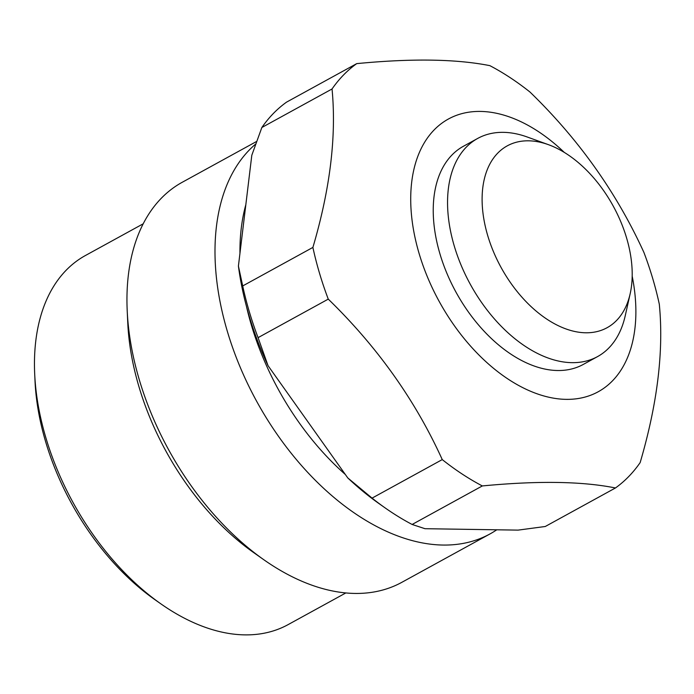 <?xml version="1.0" encoding="UTF-8"?>
<svg xmlns="http://www.w3.org/2000/svg" width="694" height="694" viewBox="0 0 694 694"><rect width="100%" height="100%" fill="white"/><g stroke="black" fill="none" stroke-linecap="round" stroke-linejoin="round"><path stroke-width="1.04" d="M258.073 337.648L268.049 365.695A238.554 147.05 -118.8 0 1 246.726 307.373A238.554 147.05 -118.8 0 1 238.415 266.054L242.7 285.945A248.92 153.443 61.2 0 0 246.838 302.974A248.92 153.443 61.2 0 0 258.073 337.648L328.262 299.123A248.92 153.443 61.2 0 1 317.028 264.449A248.92 153.443 61.2 0 1 312.89 247.42L242.7 285.945M160.748 603.771L154.875 599.642A200.176 123.393 -118.8 0 1 43.687 434.852A200.176 123.393 -118.8 0 1 35.03 381.275L34.7 374.092A210.551 129.787 61.2 0 0 43.8 430.454A210.551 129.787 61.2 0 0 160.748 603.771A210.551 129.787 61.2 0 0 288.097 624.626L345.812 592.954M246.5 306.548A210.551 129.787 61.2 0 0 249.276 317.687A210.551 129.787 61.2 0 0 345.317 474.47M496.774 529.791A228.179 140.656 -118.8 0 1 489.886 533.998A228.179 140.656 -118.8 0 1 225.134 323.56A228.179 140.656 -118.8 0 1 255.635 144.074M263.807 559.728L253.822 552.693A210.551 129.787 -118.8 0 1 136.874 379.375A210.551 129.787 -118.8 0 1 127.774 323.014L127.21 310.817A228.179 140.656 61.2 0 0 137.065 371.889A228.179 140.656 61.2 0 0 263.807 559.728A228.179 140.656 61.2 0 0 401.826 582.327L489.886 533.998M477.732 138.41L463.419 146.269A124.46 76.722 61.2 0 0 438.764 249.71A124.46 76.722 61.2 0 0 583.177 364.489L597.499 356.629A124.46 76.722 -118.8 0 1 453.087 241.85A124.46 76.722 -118.8 0 1 477.732 138.41A124.46 76.722 -118.8 0 1 527.145 136.97L548.434 144.673A103.718 63.935 -118.8 0 1 627.602 241.521A103.718 63.935 -118.8 0 1 630.187 293.64A103.718 63.935 -118.8 0 1 583.029 332.669A103.718 63.935 -118.8 0 1 486.72 232.065A103.718 63.935 -118.8 0 1 531.292 140.925A103.718 63.935 -118.8 0 1 548.434 144.673M632.191 276.177A155.577 95.902 -118.8 0 1 557.004 398.686A155.577 95.902 -118.8 0 1 417.632 248.287A155.577 95.902 -118.8 0 1 444.516 121.355A155.577 95.902 -118.8 0 1 564.239 152.359M356.733 63.622A248.92 153.443 61.2 0 0 332.044 88.979L261.855 127.496A248.92 153.443 61.2 0 1 286.544 102.139L356.733 63.622C411.794 58.296 456.175 58.973 489.869 65.652A248.92 153.443 61.2 0 1 529.938 91.998C578.649 139.182 616.645 192.68 643.928 252.469A248.92 153.443 61.2 0 1 655.162 287.143A248.92 153.443 61.2 0 1 659.3 304.172C663.88 350.687 657.504 403.5 640.146 462.612A248.92 153.443 61.2 0 1 615.457 487.969C582.266 481.298 537.885 480.621 482.321 485.939A248.92 153.443 61.2 0 1 442.252 459.593C415.402 400.412 377.406 346.922 328.262 299.123M615.457 487.969L545.267 526.494L518.097 530.121L424.98 528.698L412.132 524.464L482.321 485.939M442.252 459.593L372.062 498.119A248.92 153.443 61.2 0 0 385.101 507.887A248.92 153.443 61.2 0 0 412.132 524.464M261.855 127.496L251.809 155.248L238.415 266.054M312.89 247.42C330.171 188.907 336.555 136.093 332.044 88.979M268.049 365.695L347.772 477.923L372.062 498.119M143.216 223.798L85.501 255.47A210.551 129.787 61.2 0 0 34.7 374.092M256.572 141.481L182.27 182.253A228.179 140.656 61.2 0 0 127.21 310.817M385.101 507.887L379.228 503.749A238.554 147.05 -118.8 0 1 347.772 477.923M245.832 204.721A210.551 129.787 61.2 0 0 239.951 253.388M630.187 293.64L625.242 315.727A124.46 76.722 -118.8 0 1 597.499 356.629"/></g></svg>
